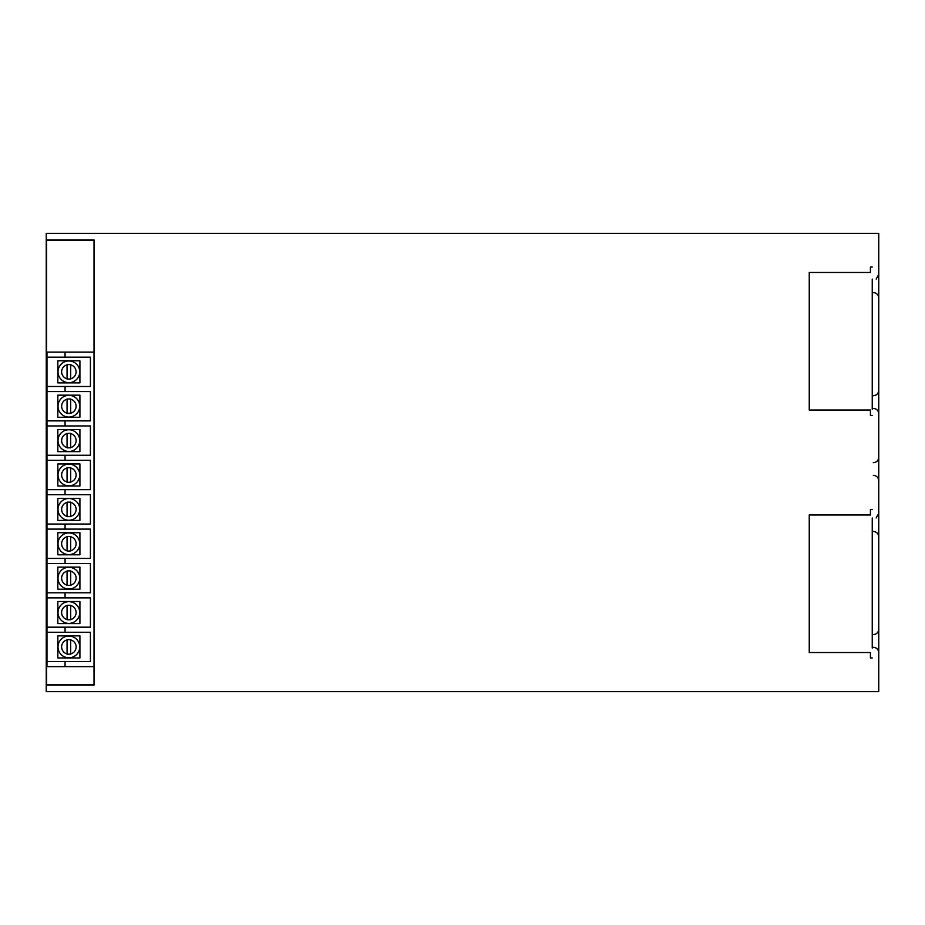 <?xml version="1.0" encoding="UTF-8"?>
<svg xmlns="http://www.w3.org/2000/svg" width="925" height="925" viewBox="0 0 925 925"><rect width="100%" height="100%" fill="white"/><g stroke="black" fill="none" stroke-linecap="round" stroke-linejoin="round"><path stroke-width="1.39" d="M58.009 646.922A10.857 10.857 0 0 1 68.878 636.053A10.857 10.857 0 0 1 79.735 646.922A10.857 10.857 0 0 1 68.878 657.779A10.857 10.857 0 0 1 58.009 646.922A10.857 10.857 0 0 0 68.878 657.779A10.857 10.857 0 0 0 79.735 646.922M67.062 639.672L67.062 654.16L70.682 654.16L70.682 639.672L67.062 639.672L70.682 639.672M58.009 612.535A10.857 10.857 0 0 1 68.878 601.678A10.857 10.857 0 0 1 79.735 612.535A10.857 10.857 0 0 1 68.878 623.392A10.857 10.857 0 0 1 58.009 612.535A10.857 10.857 0 0 0 68.878 623.392A10.857 10.857 0 0 0 79.735 612.535M67.062 605.297L67.062 619.773L70.682 619.773L70.682 605.297L67.062 605.297M58.009 578.148A10.857 10.857 0 0 1 68.878 567.291A10.857 10.857 0 0 1 79.735 578.148A10.857 10.857 0 0 1 68.878 589.005A10.857 10.857 0 0 1 58.009 578.148A10.857 10.857 0 0 0 68.878 589.005A10.857 10.857 0 0 0 79.735 578.148M67.062 570.91L67.062 585.386L70.682 585.386L70.682 570.91L67.062 570.91L70.682 570.91M58.009 543.761A10.857 10.857 0 0 1 68.878 532.904A10.857 10.857 0 0 1 79.735 543.761A10.857 10.857 0 0 1 68.878 554.618A10.857 10.857 0 0 1 58.009 543.761A10.857 10.857 0 0 0 68.878 554.618A10.857 10.857 0 0 0 79.735 543.761M67.062 536.523L67.062 550.999L70.682 550.999L70.682 536.523L67.062 536.523M58.009 509.374A10.857 10.857 0 0 1 68.878 498.517A10.857 10.857 0 0 1 79.735 509.374A10.857 10.857 0 0 1 68.878 520.232A10.857 10.857 0 0 1 58.009 509.374A10.857 10.857 0 0 0 68.878 520.232A10.857 10.857 0 0 0 79.735 509.374M67.062 502.136L67.062 516.613L70.682 516.613L70.682 502.136L67.062 502.136L70.682 502.136M58.009 474.988A10.857 10.857 0 0 1 68.878 464.13A10.857 10.857 0 0 1 79.735 474.988A10.857 10.857 0 0 1 68.878 485.845A10.857 10.857 0 0 1 58.009 474.988A10.857 10.857 0 0 0 68.878 485.845A10.857 10.857 0 0 0 79.735 474.988M67.062 467.749L67.062 482.226L70.682 482.226L70.682 467.749L67.062 467.749L70.682 467.749M58.009 440.601A10.857 10.857 0 0 1 68.878 429.743A10.857 10.857 0 0 1 79.735 440.601A10.857 10.857 0 0 1 68.878 451.458A10.857 10.857 0 0 1 58.009 440.601A10.857 10.857 0 0 0 68.878 451.458A10.857 10.857 0 0 0 79.735 440.601M67.062 433.363L67.062 447.839L70.682 447.839L70.682 433.363L68.253 433.363M58.009 406.214A10.857 10.857 0 0 1 68.878 395.357A10.857 10.857 0 0 1 79.735 406.214A10.857 10.857 0 0 1 68.878 417.071A10.857 10.857 0 0 1 58.009 406.214A10.857 10.857 0 0 0 68.878 417.071A10.857 10.857 0 0 0 79.735 406.214M67.062 398.976L67.062 413.452L70.682 413.452L70.682 398.976L67.062 398.976M58.009 371.827A10.857 10.857 0 0 1 68.878 360.97A10.857 10.857 0 0 1 79.735 371.827A10.857 10.857 0 0 1 68.878 382.684A10.857 10.857 0 0 1 58.009 371.827A10.857 10.857 0 0 0 68.878 382.684A10.857 10.857 0 0 0 79.735 371.827M67.062 364.589L67.062 379.065L70.682 379.065L70.682 364.589L67.062 364.589M94.026 685.101L46.25 685.101L46.25 691.622L878.75 691.622L878.75 233.377L46.25 233.377L46.25 239.899L94.026 239.899L94.026 685.101L46.25 685.101L46.25 239.899L84.002 239.899M46.978 357.166L46.978 352.101L65.074 352.101L65.074 357.166L46.978 357.166L46.978 386.488L65.074 386.488L65.074 391.553L46.978 391.553L46.978 420.875L65.074 420.875L65.074 425.939L46.978 425.939L46.978 455.262L65.074 455.262L65.074 460.326L46.978 460.326L46.978 489.649L65.074 489.649L65.074 494.713L46.978 494.713L46.978 524.036L65.074 524.036L65.074 529.1L46.978 529.1L46.978 558.423L65.074 558.423L65.074 563.487L46.978 563.487L46.978 592.809L65.074 592.809L65.074 597.874L46.978 597.874L46.978 627.185L65.074 627.185L65.074 632.261L46.978 632.261L46.978 661.572L65.074 661.572L65.074 666.647L46.978 666.647L46.978 661.572M46.978 425.939L46.978 420.875M46.978 460.326L46.978 455.262M46.978 494.713L46.978 489.649M46.978 529.1L46.978 524.036M46.978 563.487L46.978 558.423M46.978 597.874L46.978 592.809M46.978 632.261L46.978 627.185M46.978 391.553L46.978 386.488M94.026 240.257L46.608 240.257L46.608 684.743L94.026 684.743M872.24 517.977L872.24 648.078M872.24 586.647L872.24 579.408M872.24 279.084L872.24 409.197M872.24 347.765L872.24 340.516M872.24 657.952L870.425 657.952L870.425 652.53L809.248 652.53L809.248 514.982L870.425 514.982L870.425 509.559L872.24 509.559M872.24 415.441L870.425 415.441L870.425 410.018L809.248 410.018L809.248 272.47L870.425 272.47L870.425 267.048L872.24 267.048M94.026 352.101L65.074 352.101M65.074 666.647L94.026 666.647M65.074 391.553L90.407 391.553L90.407 420.875L65.074 420.875M65.074 425.939L90.407 425.939L90.407 455.262L65.074 455.262M65.074 460.326L90.407 460.326L90.407 489.649L65.074 489.649M65.074 494.713L90.407 494.713L90.407 524.036L65.074 524.036M65.074 529.1L90.407 529.1L90.407 558.423L65.074 558.423M65.074 563.487L90.407 563.487L90.407 592.809L65.074 592.809M65.074 597.874L90.407 597.874L90.407 627.185L65.074 627.185M65.074 632.261L90.407 632.261L90.407 661.572L65.074 661.572M65.074 357.166L90.407 357.166L90.407 386.488L65.074 386.488M79.908 382.869L79.908 360.785L57.836 360.785L57.836 382.869L79.908 382.869M70.682 364.589L69.953 364.589M69.491 379.065L70.682 378.834A7.238 7.238 0 0 0 70.682 364.82M79.908 417.256L79.908 395.172L57.836 395.172L57.836 417.256L79.908 417.256M79.908 451.643L79.908 429.558L57.836 429.558L57.836 451.643L79.908 451.643M79.908 486.03L79.908 463.945L57.836 463.945L57.836 486.03L79.908 486.03M79.908 520.417L79.908 498.332L57.836 498.332L57.836 520.417L79.908 520.417M79.908 554.803L79.908 532.719L57.836 532.719L57.836 554.803L79.908 554.803M79.908 589.19L79.908 567.106L57.836 567.106L57.836 589.19L79.908 589.19M79.908 623.566L79.908 601.493L57.836 601.493L57.836 623.566L79.908 623.566M79.908 657.952L79.908 635.88L57.836 635.88L57.836 657.952L79.908 657.952M70.682 654.16L70.682 653.929A7.238 7.238 0 0 0 70.682 639.903M67.062 619.623L67.791 619.773M70.682 605.297L69.953 605.297M70.682 619.773L70.682 619.542A7.238 7.238 0 0 0 70.682 605.517M70.682 585.386L70.682 585.155A7.238 7.238 0 0 0 70.682 571.141M67.062 550.849L67.791 550.999M70.682 550.999L70.682 550.768A7.238 7.238 0 0 0 70.682 536.754M67.062 516.462L67.791 516.613M70.682 516.613L70.682 516.381A7.238 7.238 0 0 0 70.682 502.368M70.682 482.226L70.682 481.994A7.238 7.238 0 0 0 70.682 467.981M70.682 447.839L70.682 447.608A7.238 7.238 0 0 0 70.682 433.594M67.062 413.302L70.682 413.221A7.238 7.238 0 0 0 70.682 399.207M67.062 639.903A7.238 7.238 0 0 0 67.062 653.929M67.062 605.517A7.238 7.238 0 0 0 67.062 619.542M67.062 571.141A7.238 7.238 0 0 0 67.062 585.155M67.062 536.754A7.238 7.238 0 0 0 67.062 550.768M67.062 502.368A7.238 7.238 0 0 0 67.062 516.381M67.062 467.981A7.238 7.238 0 0 0 67.062 481.994M67.062 433.594A7.238 7.238 0 0 0 67.062 447.608M67.062 399.207A7.238 7.238 0 0 0 67.062 413.221M67.062 364.82A7.238 7.238 0 0 0 67.062 378.834M876.16 517.977L878.75 513.352M876.16 279.084L878.75 274.459M873.316 634.608C876.622 634.284 878.426 632.48 878.75 629.185M873.316 462.685C876.622 462.361 878.426 460.546 878.75 457.251M873.316 395.715C876.622 395.403 878.426 393.587 878.75 390.292M873.316 408.387C876.622 408.711 878.426 410.515 878.75 413.822M873.316 475.346C876.622 475.67 878.426 477.485 878.75 480.78M873.316 647.28C876.622 647.604 878.426 649.408 878.75 652.703M873.316 292.566C876.622 292.878 878.426 294.693 878.75 297.989M873.316 531.447C876.622 531.771 878.426 533.586 878.75 536.882"/></g></svg>
